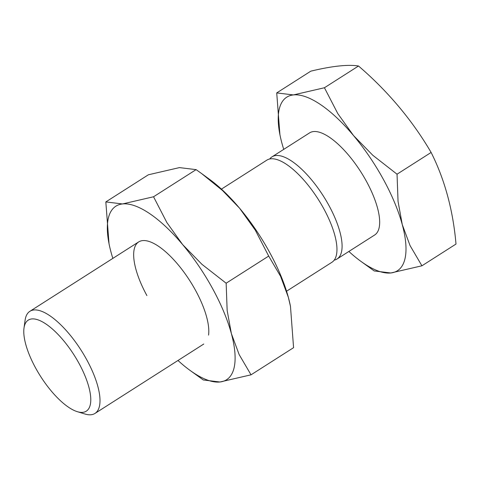 <?xml version="1.0" encoding="UTF-8"?>
<svg xmlns="http://www.w3.org/2000/svg" width="480" height="480" viewBox="0 0 480 480"><rect width="100%" height="100%" fill="white"/><g stroke="black" fill="none" stroke-linecap="round" stroke-linejoin="round"><path stroke-width="0.72" d="M431.118 152.454A348.414 246.99 -56 0 1 456 244.056L421.92 265.8L410.034 245.532L402.27 224.598A102.936 37.854 -122.5 0 0 383.436 179.484A102.936 37.854 -122.5 0 0 353.532 135.57A102.936 37.854 -122.5 0 0 293.37 94.926L276.72 92.91L310.8 71.166A348.414 58.104 151.3 0 1 338.664 66.036A348.414 58.104 151.3 0 1 358.518 66.006A348.414 305.094 -166.7 0 1 431.118 152.454L397.038 174.198L372.786 155.262L353.532 135.57L337.812 113.622L324.438 87.75L293.37 94.926A102.936 37.854 -122.5 0 0 279.918 134.676A102.936 37.854 -122.5 0 0 281.952 143.31A102.936 37.854 -122.5 0 0 283.74 149.37M77.346 411.684L84.918 413.994A60.552 22.266 -122.5 0 0 94.998 413.418A60.552 22.266 -122.5 0 0 86.742 359.742A60.552 22.266 -122.5 0 0 29.868 311.322A60.552 22.266 -122.5 0 0 25.098 320.22L24 328.062A53.994 19.86 -122.5 0 0 35.616 367.992A53.994 19.86 -122.5 0 0 77.346 411.684A53.994 19.86 -122.5 0 0 78.972 363.306A53.994 19.86 -122.5 0 0 45 323.382A53.994 19.86 -122.5 0 0 24 328.062M286.56 291.21L331.956 262.254A60.552 22.266 -122.5 0 0 323.7 208.578A60.552 22.266 -122.5 0 0 266.826 160.158L221.43 189.12M334.218 260.136A60.552 22.266 -122.5 0 0 337.092 258.972A60.552 22.266 -122.5 0 0 328.836 205.302A60.552 22.266 -122.5 0 0 271.962 156.882A60.552 22.266 -122.5 0 0 269.7 159M271.962 156.882L309.546 132.906A60.552 22.266 57.5 0 1 366.42 181.326A60.552 22.266 57.5 0 1 374.676 234.996L337.092 258.972M348.87 251.466A102.936 37.854 -122.5 0 0 360.582 261.12L374.202 270.954L390.852 272.976L421.92 265.8M360.582 261.12A102.936 37.854 -122.5 0 0 390.852 272.976A102.936 37.854 -122.5 0 0 402.27 224.598L398.046 201.402L397.038 174.198M276.72 92.91L279.918 134.676M358.518 66.006L324.438 87.75M208.554 335.118A60.552 22.266 -122.5 0 0 195.528 290.34A60.552 22.266 -122.5 0 0 148.734 241.35A60.552 22.266 -122.5 0 0 146.91 295.596M177.978 360.48A102.936 37.854 -122.5 0 0 189.69 370.14L203.31 379.974L219.96 381.996L251.028 374.82L239.142 354.552L231.378 333.612L227.154 310.422L226.146 283.212L201.894 264.282L182.64 244.59L166.92 222.642L153.546 196.77L122.484 203.946A102.936 37.854 -122.5 0 0 109.026 243.69A102.936 37.854 -122.5 0 0 111.06 252.324A102.936 37.854 -122.5 0 0 112.848 258.384M189.69 370.14A102.936 37.854 -122.5 0 0 219.96 381.996A102.936 37.854 -122.5 0 0 231.378 333.612A102.936 37.854 -122.5 0 0 212.544 288.504A102.936 37.854 -122.5 0 0 182.64 244.59A102.936 37.854 -122.5 0 0 122.484 203.946L105.828 201.924L109.026 243.69M290.478 306.408L290.376 305.91A102.936 37.854 -122.5 0 0 288.342 297.276A102.936 37.854 -122.5 0 0 269.508 252.162A102.936 37.854 -122.5 0 0 239.604 208.248L255.324 230.202L268.698 256.068L280.584 276.336L288.342 297.276L290.478 306.408L293.574 347.676L251.028 374.82M105.828 201.924L148.38 174.78L179.442 167.604L196.098 169.626L201.69 173.61L222.546 190.536L239.604 208.248A102.936 37.854 -122.5 0 0 209.712 179.46L201.69 173.61M268.698 256.068L226.146 283.212M196.098 169.626L153.546 196.77M203.784 344.016L94.998 413.418M138.654 241.92L29.868 311.322"/></g></svg>
